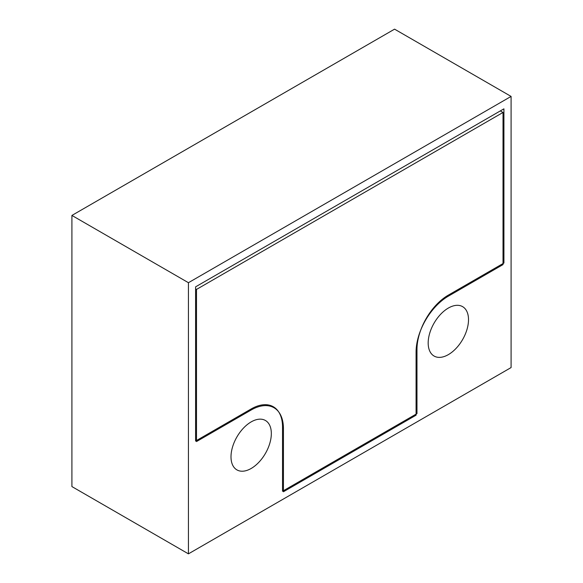 <?xml version="1.0" encoding="UTF-8"?>
<svg xmlns="http://www.w3.org/2000/svg" width="583" height="583" viewBox="0 0 583 583"><rect width="100%" height="100%" fill="white"/><g stroke="black" fill="none" stroke-linecap="round" stroke-linejoin="round"><path stroke-width="0.87" d="M448.349 308.057A28.516 16.462 -60 0 1 462.603 306.643A28.516 16.462 -60 0 1 466.976 329.497A28.516 16.462 -60 0 1 448.349 354.632A28.516 16.462 -60 0 1 434.087 356.045A28.516 16.462 -60 0 1 429.715 333.192A28.516 16.462 -60 0 1 448.349 308.057M251.171 421.895A28.516 16.462 -60 0 1 265.425 420.489A28.516 16.462 -60 0 1 269.798 443.335A28.516 16.462 -60 0 1 251.171 468.47A28.516 16.462 -60 0 1 236.909 469.883A28.516 16.462 -60 0 1 232.537 447.03A28.516 16.462 -60 0 1 251.171 421.895M511.087 96.421L188.433 282.704L188.433 553.85L511.087 367.567L511.087 96.421L394.567 29.15L71.913 215.433L71.913 486.579L188.433 553.85M448.349 295.122L503.916 263.042L503.916 108.839L195.596 286.843L195.596 441.047L251.171 408.96A44.366 25.616 120 0 1 273.347 406.766A44.366 25.616 120 0 1 282.536 427.077L282.536 491.236L416.976 413.624L416.976 349.457A44.366 25.616 120 0 1 448.349 295.122M188.433 282.704L71.913 215.433M416.08 413.107L416.976 413.624M503.02 262.525L503.916 263.042M500.331 110.908L503.02 112.461L503.02 264.595L448.349 296.157A45.627 26.344 120 0 0 416.08 352.045L416.08 415.176L283.433 491.753L283.433 428.629A45.627 26.344 120 0 0 273.981 407.736A45.627 26.344 120 0 0 251.171 409.995L196.493 441.564L196.493 289.43L195.596 288.913M503.02 112.461L196.493 289.43M416.182 348.998L416.976 349.457M282.536 428.111L283.433 428.629"/></g></svg>
